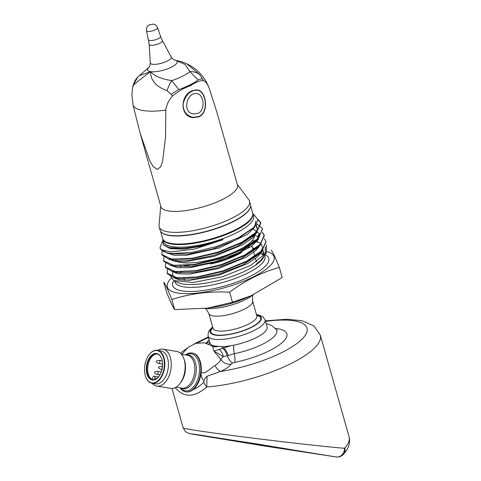 <?xml version="1.0" encoding="UTF-8"?>
<svg xmlns="http://www.w3.org/2000/svg" width="481" height="481" viewBox="0 0 481 481"><rect width="100%" height="100%" fill="white"/><g stroke="black" fill="none" stroke-linecap="round" stroke-linejoin="round"><path stroke-width="0.72" d="M198.166 113.3C205.778 109.884 203.872 94.108 196.837 93.627C187.079 91.48 181.505 112.752 193.735 113.961L198.166 113.3M199.056 116.456C209.121 111.905 205.946 90.735 197.216 90.2C190.29 90.266 185.612 94.733 183.177 103.613C182.924 111.147 186.225 115.723 193.073 117.34L199.056 116.456M266.258 445.556L320.917 454.521L265.476 446.061L202.477 435.75L266.258 445.556M256.716 443.903L319.456 454.304L264.917 445.971L203.457 435.894L265.843 445.49A0.938 0.553 99.3 0 1 265.837 445.49L318.626 454.142A0.938 0.553 99.3 0 1 318.62 454.142L320.142 454.395M203.992 435.852L256.487 443.867M213.648 307.209A36.815 10.756 -15.8 0 0 245.244 298.268M212.644 327.02L211.081 328.367L208.363 332.064L208.051 335.991L210.083 343.169A29.636 8.658 -15.8 0 0 211.929 345.202L214.189 345.941L221.627 346.687A29.636 8.658 -15.8 0 0 230.724 345.749A29.636 8.658 -15.8 0 0 267.123 327.032L265.091 319.853L262.728 316.642L258.447 314.929L256.475 314.616M162.38 241.48L159.993 247.793L161.213 249.771A51.864 15.158 -15.8 0 0 170.088 253.307A51.864 15.158 -15.8 0 0 171.976 253.547L166.859 252.808L160.371 248.911L160.071 248.046M257.966 219.21L260.684 222.655L256.686 231.914L241.492 242.436L217.677 252.212L192.129 258.267L171.735 259.109L161.995 254.653L162.067 250.848M256.674 223.899L262.193 228.186L262.452 228.896L258.429 238.149L243.254 248.659L219.438 258.435L193.885 264.484L173.491 265.326L163.756 260.876L163.829 257.064M262.542 232.491L264.207 235.095L260.203 244.354L245.015 254.876L221.194 264.652L195.647 270.707L175.252 271.549L165.512 267.093L165.717 262.993M264.303 238.708L265.975 241.336L261.947 250.589L246.771 261.099L222.956 270.875L197.408 276.924L177.014 277.765L167.274 273.316L167.346 269.504M252.357 240.722L254.551 240.927M266.059 244.931L266.432 245.304L266.36 252.88L250.553 265.47L222.673 276.707L193.278 282.461L173.875 280.609L170.514 276.136M258.002 219.619L260.828 223.154L256.439 232.774L241.63 242.917L217.809 252.693L192.262 258.742L168.615 259.031L162.127 255.134L161.832 254.269M262.512 229.136L258.201 238.997L243.386 249.134L219.57 258.91L194.023 264.965L170.376 265.247L163.889 261.351L163.594 260.486M253.234 229.251L254.281 229.437M262.458 232.774L264.352 235.6L259.962 245.214L245.148 255.357L221.332 265.133L195.785 271.182L172.138 271.47L165.65 267.574L165.356 266.708M266.035 241.576L261.718 251.437L246.909 261.58L223.094 271.356L197.541 277.405L173.9 277.687L167.412 273.791L167.111 272.925M254.756 241.414L255.393 241.492M174.657 309.566L171.813 299.519C168.128 290.211 165.44 284.421 163.738 282.131L166.582 292.183C170.268 301.485 172.962 307.281 174.657 309.566L207.588 308.117L232.467 302.242L229.623 292.195C245.268 280.423 261.844 272.186 279.347 267.49C275.661 258.189 272.967 252.393 271.266 250.108M232.467 302.242L251.1 295.767L282.191 277.537L279.347 267.49M171.813 299.519C190.091 293.566 209.361 291.125 229.623 292.195M267.051 251.599A55.483 16.216 164.2 0 1 250.517 278.24A55.483 16.216 164.2 0 1 178.18 293.079A55.483 16.216 164.2 0 1 171.14 278.337M266.36 252.88L260.9 260.209L255.922 264.454L260.149 261.315L263.119 258.087A46.795 13.672 164.2 0 1 228.631 277.591A46.795 13.672 164.2 0 1 183.219 284.03A46.795 13.672 164.2 0 1 177.369 282.353L173.875 280.609M173.924 277.82A46.795 13.672 164.2 0 1 173.954 277.254M175.83 273.25A46.795 13.672 164.2 0 1 176.461 272.48M176.737 272.168A46.795 13.672 164.2 0 1 177.146 271.729M252.561 248.082A46.795 13.672 164.2 0 1 253.295 248.148A46.795 13.672 164.2 0 1 256.084 248.557M262.385 251.004A46.795 13.672 164.2 0 1 264.135 253.457A46.795 13.672 164.2 0 1 264.213 255.417M263.684 257.046A46.795 13.672 164.2 0 1 263.311 257.768M252.747 213.269A46.795 13.672 164.2 0 1 252.844 213.552A46.795 13.672 164.2 0 1 224.056 235.335A46.795 13.672 164.2 0 1 171.927 244.126A46.795 13.672 164.2 0 1 162.782 239.033A46.795 13.672 164.2 0 1 162.716 238.744M252.844 213.552L253.571 216.137A46.795 13.672 164.2 0 1 224.789 237.921A46.795 13.672 164.2 0 1 172.655 246.705A46.795 13.672 164.2 0 1 163.516 241.618L162.782 239.033M169.204 247.547L180.471 248.304L172.144 248.034L168.999 247.499L163.342 244.661L162.716 240.187M180.471 248.304C186.784 248.07 193.855 247.108 201.683 245.424L219.071 240.722C220.142 240.404 224.934 238.732 222.39 239.971L202.585 246.05L183.952 249.098L170.094 248.665L163.564 244.907M161.213 249.771L170.635 251.912L194.33 249.152L222.39 239.971M252.988 214.075L254.016 214.586L258.002 219.973L253.752 227.477L238.576 237.656L216.167 246.657L192.051 252.381L171.976 253.547M256.613 241.775L260.017 242.965M265.259 246.903L265.398 254.245M250.625 205.724L252.681 212.975A46.795 13.672 164.2 0 1 251.665 217.604L251.449 217.947A46.483 13.582 164.2 0 1 217.196 237.325A46.483 13.582 164.2 0 1 172.084 243.717A46.483 13.582 164.2 0 1 166.27 242.051L165.915 241.871A46.795 13.672 164.2 0 1 162.62 238.462L160.57 231.211M207.588 308.117L215.163 306.98A37.271 10.895 -15.8 0 0 243.831 298.869L251.1 295.773M255.826 221.044L254.822 227.05L247.631 234.175L219.486 247.871L186.598 255.243L174.05 255.255L166.606 252.747M257.317 231.872L252.254 238.107L242.646 244.703L214.568 256.235L185.564 261.67L174.837 261.339L168.374 258.97M259.313 233.381L258.405 239.388L251.28 246.5L223.118 260.281L190.169 267.676L177.597 267.695L170.136 265.187M260.864 244.282L255.79 250.523L246.2 257.119L218.127 268.663L189.081 274.104L178.355 273.773L171.891 271.41M255.886 241.258L252.808 240.584M262.62 250.505L257.395 256.89L247.45 263.636L218.596 275.264L189.267 280.405L178.854 279.762L173.046 277.032M255.922 264.454L260.9 260.209M173.9 277.687L178.048 278.655L195.641 278.908L219.492 273.936L242.767 264.953L258.676 254.443L261.718 251.437M176.268 272.432L193.891 272.691L217.749 267.701L240.987 258.748L256.914 248.214L259.962 245.214M170.376 265.247L174.531 266.215L192.087 266.474L215.939 261.496L239.195 252.537L255.158 241.997L258.201 238.997M169.264 258.718L172.769 259.999L190.368 260.245L214.255 255.261L237.476 246.296L253.475 235.714L257.485 229.557L256.181 224.651M166.859 252.808L171.146 253.812L188.835 253.998L212.638 248.996L235.81 240.025L252.633 228.523M158.97 367.496L158.598 367.484L158.97 367.496M154.509 372.342C154.708 371.735 155.664 371.38 157.389 371.278A1.557 0.926 99.3 0 1 157.413 371.284A1.557 0.926 99.3 0 1 158.075 372.961A1.557 0.926 99.3 0 1 156.908 374.362A1.557 0.926 99.3 0 1 156.884 374.356C155.285 373.719 154.485 373.076 154.491 372.432M156.253 361.447C156.445 360.84 157.407 360.485 159.133 360.389A1.557 0.926 99.3 0 1 159.151 360.389A1.557 0.926 99.3 0 1 159.818 362.073A1.557 0.926 99.3 0 1 158.652 363.474A1.557 0.926 99.3 0 1 158.628 363.468C157.028 362.83 156.229 362.187 156.235 361.544M158.616 367.388C158.814 366.781 159.77 366.426 161.496 366.33A1.557 0.926 99.3 0 1 161.52 366.33A1.557 0.926 99.3 0 1 162.181 368.013A1.557 0.926 99.3 0 1 161.015 369.408A1.557 0.926 99.3 0 1 160.991 369.408C159.391 368.765 158.592 368.127 158.598 367.484M156.968 378.433L154.858 378.09A1.792 1.064 -80.7 0 0 154.1 376.16A1.792 1.064 -80.7 0 0 152.754 377.765L152.471 379.557A13.065 7.75 99.3 0 1 148.04 365.007A13.065 7.75 99.3 0 1 157.479 354.016M154.858 378.09L154.617 379.623M157.251 353.95A13.107 7.78 -80.7 0 0 147.889 365.68A13.107 7.78 -80.7 0 0 153.018 379.78M161.748 358.868A13.107 7.78 -80.7 0 0 156.818 353.86A13.107 7.78 -80.7 0 0 147.024 365.536A13.107 7.78 -80.7 0 0 152.579 379.731A13.107 7.78 -80.7 0 0 158.85 376.557M162.325 367.959A13.42 7.967 -80.7 0 0 161.712 358.754A13.42 7.967 -80.7 0 0 150.529 356.355A13.42 7.967 -80.7 0 0 147.42 375.36A13.42 7.967 -80.7 0 0 158.778 376.653A13.42 7.967 -80.7 0 0 162.325 367.959M164.057 368.224A16.378 9.722 -80.7 0 0 160.371 352.236A16.378 9.722 -80.7 0 0 149.17 354.677A16.378 9.722 -80.7 0 0 145.593 376.515A16.378 9.722 -80.7 0 0 155.489 382.377A16.378 9.722 -80.7 0 0 164.057 368.224M145.629 376.629A16.691 9.903 -80.7 0 0 145.671 376.743A16.691 9.903 -80.7 0 0 152.002 383.267A16.691 9.903 -80.7 0 0 164.49 368.29A16.691 9.903 -80.7 0 0 157.395 350.324A16.691 9.903 -80.7 0 0 149.314 354.485A16.691 9.903 -80.7 0 0 149.242 354.581M157.395 350.324L160.991 350.914A16.691 9.903 99.3 0 1 168.085 368.879A16.691 9.903 99.3 0 1 155.591 383.856L152.002 383.267M152.243 383.309A18.717 11.105 -80.7 0 0 156.878 386.123A18.717 11.105 -80.7 0 0 170.881 369.324A18.717 11.105 -80.7 0 0 162.927 349.176A18.717 11.105 -80.7 0 0 157.642 350.366M156.878 386.123L170.755 388.395A18.717 11.105 -80.7 0 0 179.816 383.73A18.717 11.105 -80.7 0 0 184.758 371.597A18.717 11.105 -80.7 0 0 183.904 358.766A18.717 11.105 -80.7 0 0 176.81 351.449L162.927 349.176M179.816 383.73L180.772 382.497A16.691 9.903 -80.7 0 0 185.185 371.681A16.691 9.903 -80.7 0 0 184.421 360.239L183.904 358.766M253.313 443.494L321.518 454.617L259.157 445.063L202.002 435.672L253.313 443.494M265.488 446.158L336.099 456.938A7.798 7.047 99.7 0 0 344.372 448.268C328.102 446.999 287.229 442.448 249.639 437.716C211.995 432.984 183.321 428.781 183.177 427.976L185.708 431.86L189.298 433.549L265.488 446.158A7.798 1.106 99.1 0 1 265.488 446.158L193.921 434.403L189.508 433.579L201.599 435.293L336.159 456.95C339.063 457.305 341.51 456.421 343.506 454.292L343.506 454.292A7.798 6.776 41.8 0 0 344.769 448.082A78.619 22.974 -15.8 0 0 349.104 436.856C350.559 442.76 348.695 448.575 343.506 454.292M185.876 354.99L186.225 354.798A18.717 11.105 99.3 0 1 191.107 353.794A18.717 11.105 99.3 0 1 198.208 378A18.717 11.105 99.3 0 1 180.748 388.227L180.483 387.933M344.372 448.268L344.769 448.082M175.204 387.662C183.754 397.919 194.27 397.697 206.752 386.995A9.361 5.76 44.4 0 1 203.836 382.161C200.24 385.822 196.735 388.269 193.32 389.508A19.655 11.664 99.3 0 1 186.213 391.877L185.72 391.793A19.655 11.664 99.3 0 1 180.122 387.872M203.836 382.161L204.004 380.615C202.327 379.22 201.323 376.954 200.992 373.803A19.655 11.664 99.3 0 1 193.32 389.508M185.516 354.93A19.655 11.664 99.3 0 1 192.003 352.988A19.655 11.664 99.3 0 1 192.075 353A19.655 11.664 99.3 0 1 200.409 374.284A19.655 11.664 99.3 0 1 185.72 391.793M204.004 380.615A9.361 7.053 -48.3 0 1 207.052 376.25L206.752 386.995A78.619 22.974 164.2 0 0 315.668 346.825A78.619 22.974 164.2 0 0 320.346 335.227L349.104 436.856M192.075 353L192.568 353.084A19.655 11.664 99.3 0 1 200.992 373.803M200.938 372.102C204.653 375.342 210.822 367.761 215.085 365.5A9.361 3.968 -114 0 0 220.629 371.416L207.052 376.25M215.085 365.5C218.284 363.414 220.166 361.339 220.731 359.277L213.937 351.112L212.572 346.158L213.516 346.693M275.475 328.481A46.795 13.672 164.2 0 1 281.493 343.193A46.795 13.672 164.2 0 1 234.566 362.433A9.361 2.164 -101.6 0 0 234.313 353.703L227.254 355.796A9.361 3.271 -112.3 0 0 232.654 363.017L231.042 364.063A9.361 8.538 -148.7 0 1 220.731 359.277L223.238 356.601L213.937 351.112L230.724 345.749M222.655 348.352A9.361 3.241 -106.7 0 1 227.254 355.796L223.238 356.601A9.361 6.193 -92.9 0 0 218.873 349.453M217.725 346.482A12.482 10.552 -76.9 0 1 213.42 346.651M214.189 345.941A12.482 9.464 -85 0 1 212.74 346.272M221.627 346.687L223.647 347.979A9.361 2.465 -110.6 0 1 228.289 355.441M209.938 342.652L208.67 344.017M237.301 184.415L248.821 199.837A46.952 13.721 164.2 0 1 249.519 201.226L250.475 204.611A46.952 13.721 164.2 0 1 232.84 221.603A46.952 13.721 164.2 0 1 186.905 235.107A46.952 13.721 164.2 0 1 160.113 230.177L159.157 226.798A46.952 13.721 164.2 0 1 159.025 225.252L160.756 206.078M249.519 201.226A46.952 13.721 164.2 0 1 231.884 218.218A46.952 13.721 164.2 0 1 185.949 231.728A46.952 13.721 164.2 0 1 159.157 226.798M199.14 116.745C209.421 112.085 206.121 90.422 197.246 89.893L191.829 90.903C180.261 95.364 179.647 116.45 193.007 117.647L199.14 116.745M222.541 199.435A39.779 11.622 164.2 0 1 183.628 210.882A39.779 11.622 164.2 0 1 160.931 206.704L140.32 133.874L149.759 160.756L153.138 166.504L157.299 169.444L160.63 166.823L162.572 161.676L165.572 136.736L165.795 110.125C166.456 104.96 168.669 100.276 172.432 96.08C178.12 91.384 184.037 87.963 190.181 85.816L190.542 85.636C196.02 82.017 200.349 80.345 203.535 80.628C205.886 81.764 207.804 84.397 209.289 88.522L216.871 112.211L237.482 185.041A39.779 11.622 164.2 0 1 222.541 199.435M199.579 74.501L202.387 78.788A18.717 3.283 145.9 0 0 198.106 80.02L189.953 71.591A18.717 14.43 150.9 0 1 199.579 74.501L186.772 63.757C197.426 68.891 204.882 77.008 209.145 88.113L209.289 88.522M175.048 60.071L185.173 64.46L189.953 71.591A30.135 8.808 164.2 0 1 171.777 80.622L178.812 89.604L190.151 85.546A18.717 1.858 90 0 1 190.181 85.816L190.542 85.636A18.717 13.889 -157.7 0 0 190.151 85.546L198.106 80.02A38.937 11.376 164.2 0 1 178.812 89.604A18.717 3.71 148.1 0 0 171.206 94.282L167.057 90.656C155.976 86.634 150.493 80.297 150.595 71.651A15.386 4.497 164.2 0 1 149.068 67.154L138.029 76.804L133.231 84.987L132.57 87.776L131.896 94.865L133.069 105.129L140.32 133.874M167.057 90.656A18.717 7.221 107.2 0 1 171.777 80.622C161.544 79.058 154.485 76.07 150.595 71.651L139.274 75.655M138.029 76.804A18.717 18.452 -135.4 0 0 133.255 85.498C135.095 83.441 140.879 78.83 150.595 71.651A15.386 4.497 164.2 0 0 171.422 67.166A15.386 4.497 164.2 0 0 174.465 59.969M133.255 85.498L132.473 88.366M172.432 96.08L171.206 94.282M202.387 78.788L203.535 80.628M251.665 217.604A46.795 13.672 164.2 0 1 217.178 237.115A46.795 13.672 164.2 0 1 171.765 243.548A46.795 13.672 164.2 0 1 165.915 241.871M250.475 206.938A46.795 13.672 164.2 0 1 218.572 227.832A46.795 13.672 164.2 0 1 169.486 235.51A46.795 13.672 164.2 0 1 161.333 232.161M264.917 445.971A0.938 0.752 -81.3 0 1 264.316 445.244M260.041 444.558A0.938 0.553 99.3 0 1 259.427 445.099M205.766 308.381L206.024 308.411A29.383 8.586 -15.8 0 0 252.369 295.298L252.585 295.124M205.207 308.453L206.457 309.439L208.808 313.456A22.775 6.656 -15.8 0 0 232.533 313.654A22.775 6.656 -15.8 0 0 252.639 301.052L252.531 296.398L253.084 294.901M208.808 313.456L213.035 328.385A22.775 6.656 -15.8 0 0 236.76 328.583A22.775 6.656 -15.8 0 0 256.86 315.981L252.639 301.052M212.867 327.789A25.896 7.564 -15.8 0 0 237.818 332.335A25.896 7.564 -15.8 0 0 256.692 315.386M212.764 327.435A26.521 7.75 -15.8 0 0 220.875 335.407A26.521 7.75 -15.8 0 0 253.866 326.076A26.521 7.75 -15.8 0 0 256.589 315.031M208.051 335.991A29.636 8.658 -15.8 0 0 238.931 336.255A29.636 8.658 -15.8 0 0 265.091 319.853M265.223 254.696A49.916 14.586 164.2 0 1 244.829 278.83A49.916 14.586 164.2 0 1 182.449 290.957A49.916 14.586 164.2 0 1 173.797 280.567M264.718 255.519L264.947 256.325A46.795 13.672 164.2 0 1 236.159 278.108A46.795 13.672 164.2 0 1 184.031 286.898A46.795 13.672 164.2 0 1 174.892 281.812L174.657 281M175.186 278.571A46.795 13.672 164.2 0 1 175.667 277.579M179.653 272.992A46.795 13.672 164.2 0 1 181.006 271.873M260.161 252.284A46.795 13.672 164.2 0 1 260.504 252.411M261.309 252.747A46.795 13.672 164.2 0 1 264.273 254.966M254.653 234.451L254.551 233.916A42.899 12.536 164.2 0 1 254.641 234.469M179.996 261.772A42.899 12.536 164.2 0 1 175.331 260.455M174.104 259.794A42.899 12.536 164.2 0 1 173.4 259.271M250.354 244.54A37.127 10.847 164.2 0 1 248.22 247.444M241.739 252.363A37.127 10.847 164.2 0 1 210.678 264.015M186.297 265.855A37.127 10.847 164.2 0 1 184.524 265.488M244.889 249.495A37.494 10.955 164.2 0 1 236.778 254.293A37.494 10.955 164.2 0 1 203.565 264.604M189.46 265.548A37.494 10.955 164.2 0 1 186.784 265.32M175.541 260.979A42.532 12.428 -15.8 0 0 238.426 250.108A42.532 12.428 -15.8 0 0 253.475 238.925L254.671 235.744M250.048 244.432A37.494 10.955 164.2 0 1 248.779 246.098M181.439 354.263L187.398 355.237A16.691 9.903 99.3 0 1 194.492 373.208A16.691 9.903 99.3 0 1 181.998 388.185L176.046 387.205M181.036 388.023A17.112 10.155 -80.7 0 0 195.977 373.448A17.112 10.155 -80.7 0 0 186.436 355.08M181.463 354.269A67.701 19.781 164.2 0 1 182.527 353.228M197.505 342.929A67.701 19.781 164.2 0 1 208.489 337.542M265.53 321.398A67.701 19.781 164.2 0 1 303.24 337.842A67.701 19.781 164.2 0 1 220.629 371.416C226.13 368.897 229.599 366.444 231.042 364.063M234.566 362.433L232.654 363.017M233.994 345.136A9.361 2.164 -101.6 0 0 234.313 353.703A37.975 11.099 -15.8 0 0 276.226 329.413L277.032 330.225M206.698 343.326A9.361 8.796 16.9 0 1 209.656 341.66M146.537 30.772C146.483 25.968 147.607 26.317 149.254 24.844L153.253 24.086C154.167 24.513 155.345 23.725 157.552 27.651A5.724 1.671 164.2 0 1 155.411 29.75A5.724 1.671 164.2 0 1 149.771 31.403A5.724 1.671 164.2 0 1 146.537 30.772L149.206 44.354L150.252 62.885C149.994 67.033 149.338 66.366 149.044 67.184L149.182 67.051M157.552 27.651L160.558 36.424A6.229 1.822 164.2 0 1 158.225 38.702A6.229 1.822 164.2 0 1 152.086 40.5A6.229 1.822 164.2 0 1 148.569 39.815M160.558 36.424L162.398 40.62A6.872 2.008 164.2 0 1 159.866 43.23A6.872 2.008 164.2 0 1 152.952 45.226A6.872 2.008 164.2 0 1 149.206 44.354M162.398 40.62L171.212 56.956A10.913 3.187 164.2 0 1 167.19 61.099A10.913 3.187 164.2 0 1 156.205 64.274A10.913 3.187 164.2 0 1 150.252 62.885M165.795 110.125A53.65 15.675 164.2 0 1 133.069 105.129M197.216 90.2L195.088 89.875M193.073 117.34L190.422 116.937M159.999 247.805L160.131 248.286M161.76 254.028L161.893 254.509M163.516 260.251L163.654 260.726M165.278 266.474L165.416 266.949M167.039 272.691L167.178 273.172M260.696 222.679L260.828 223.154M262.452 228.896L262.59 229.377M264.213 235.119L264.346 235.594M265.975 241.336L266.107 241.817M256.439 232.774L253.409 235.774M168.615 259.031L172.769 259.999M172.138 271.47L176.293 272.438M253.752 227.477L251.647 229.557M168.765 253.078L169.24 253.253M255.838 225.12L257.395 229.587L253.475 235.714M167.743 253.012L167.538 253.391M253.301 229.088L259.049 233.441L256.974 240.001M169.486 259.229L169.288 259.602M171.026 264.941L171.35 265.115M254.702 235.203L258.784 237.115M259.704 244.853L258.934 245.959M172.781 271.158L174.435 271.897M256.824 241.534L260.552 243.326M261.219 243.885L262.752 247.793L259.993 253.03M173.01 271.669L172.354 274.946L176.19 278.12M256.938 247.3L257.491 247.438M257.666 247.487L258.574 247.757M262.987 250.096L263.979 255.88M256.481 261.929L255.495 258.435M255.026 256.788L253.727 252.206M253.265 250.571L251.966 245.983M251.509 244.348L251.371 243.873M184.542 280.411L183.886 278.09M182.263 272.348L182.125 271.873M180.742 266.979L180.369 265.65M173.16 259.253L173.683 259.764M175.932 278.902L176.401 278.277M176.491 278.162L176.846 277.747M258.916 253.343L259.487 253.457M260.552 253.721L264.189 255.345M161.309 371.921L157.413 371.284M159.969 374.861L156.908 374.362M162.283 360.906L159.151 360.389M162.602 364.117L158.652 363.474M162.512 366.492L161.52 366.33M162.007 369.57L161.015 369.408M158.58 376.894L154.1 376.16M265.566 446.17L336.159 456.95M172 388.48L183.177 427.976M180.351 353.156L187.007 348.256M194.342 343.819L208.333 336.983M265.368 320.839L287.367 319.222L302.164 320.785L314.009 326.034L320.346 335.227M181.776 354.317L188.233 347.246L195.869 343.32L204.455 342.815L212.572 346.158M206.108 343.163L209.109 339.73M266.149 323.593L271.747 325.553L276.226 329.413M171.212 56.956C173.611 60.353 173.815 59.44 174.495 59.981L174.308 59.945M186.808 63.769L182.413 61.983L174.393 59.957"/></g></svg>
